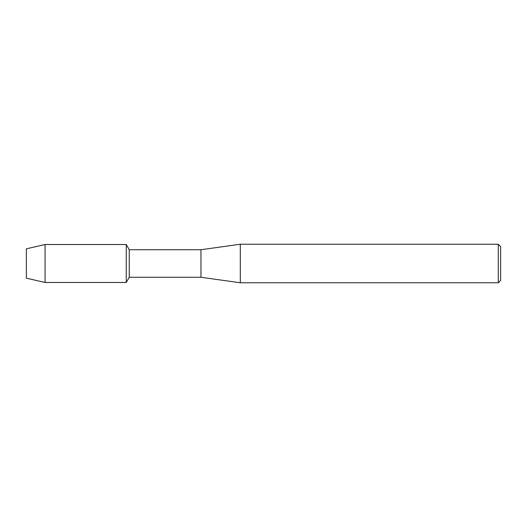 <?xml version="1.0" encoding="UTF-8"?>
<svg xmlns="http://www.w3.org/2000/svg" width="527" height="527" viewBox="0 0 527 527"><rect width="100%" height="100%" fill="white"/><g stroke="black" fill="none" stroke-linecap="round" stroke-linejoin="round"><path stroke-width="0.79" d="M26.35 278.17L26.35 248.83L45.072 244.521L126.243 244.521L129.253 249.732L200.965 249.732L240.299 244.232L498.292 244.232L500.65 246.59L500.65 280.41L498.292 282.768L240.299 282.768L200.965 277.268L129.253 277.268L126.243 282.479L126.243 244.521L126.243 282.479L45.072 282.479L26.35 278.17L26.35 248.83M129.253 277.268L129.253 249.732M200.965 277.268L200.965 249.732M240.299 282.768L240.299 244.232M498.292 282.768L498.292 244.232M45.072 282.479L45.072 244.521"/></g></svg>
